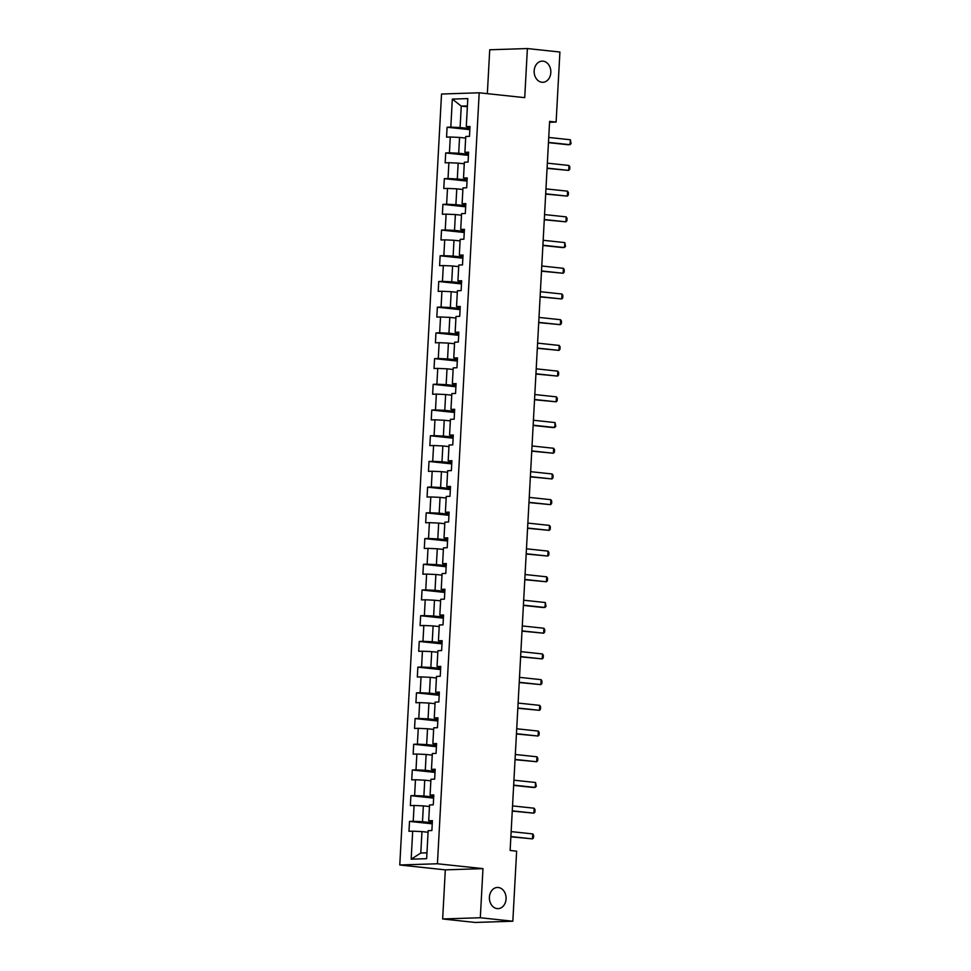 <?xml version="1.0" encoding="UTF-8"?>
<svg xmlns="http://www.w3.org/2000/svg" width="971" height="971" viewBox="0 0 971 971"><rect width="100%" height="100%" fill="white"/><g stroke="black" fill="none" stroke-linecap="round" stroke-linejoin="round"><path stroke-width="1.46" d="M498.305 887.506A10.584 8.338 -91.9 0 1 506.085 898.369A10.584 8.338 -91.9 0 1 498.087 908.638A10.584 8.338 -91.9 0 1 497.164 908.601A10.584 8.338 -91.9 0 1 489.396 897.75A10.584 8.338 -91.9 0 1 497.395 887.47A10.584 8.338 -91.9 0 1 498.305 887.506M543.056 61.161A10.584 8.338 -91.9 0 1 550.836 72.024A10.584 8.338 -91.9 0 1 542.838 82.292A10.584 8.338 -91.9 0 1 541.915 82.256A10.584 8.338 -91.9 0 1 534.147 71.405A10.584 8.338 -91.9 0 1 542.146 61.137A10.584 8.338 -91.9 0 1 543.056 61.161M442.655 918.967L480.317 917.741L482.975 868.632L445.313 869.858L442.655 918.967L475.171 922.45L512.834 921.224L516.633 851.179L510.127 850.475L549.61 121.375L556.116 122.067L559.915 52.033L527.387 48.55L489.724 49.776L487.345 93.665M445.313 869.858L399.773 864.991L441.526 94.029L479.201 92.791L437.435 863.765L399.773 864.991M452.328 99.103L450.811 127.116L447.097 127.237L446.563 137.129L450.277 137.008L449.427 152.823L445.701 152.945L445.167 162.837L448.881 162.715L448.032 178.543L444.317 178.664L443.783 188.544L447.497 188.423L446.636 204.25L442.922 204.371L442.388 214.263L446.102 214.142L445.24 229.957L441.526 230.078L440.992 239.971L444.706 239.849L443.856 255.664L440.142 255.786L439.596 265.678L443.322 265.556L442.46 281.372L438.746 281.493L438.212 291.385L441.926 291.264L441.065 307.091L437.351 307.212L436.816 317.092L440.531 316.971L439.681 332.798L435.955 332.919L435.421 342.812L439.135 342.69L438.285 358.505L434.571 358.627L434.037 368.519L437.751 368.397L436.889 384.213L433.175 384.334L432.641 394.226L436.355 394.105L435.494 409.932L431.779 410.053L431.245 419.933L434.959 419.812L434.11 435.639L430.396 435.761L429.85 445.64L433.576 445.519L432.714 461.346L429 461.468L428.466 471.36L432.18 471.238L431.318 487.054L427.604 487.175L427.07 497.067L430.784 496.946L429.935 512.761L426.208 512.882L425.674 522.774L429.388 522.653L428.539 538.48L424.825 538.602L424.291 548.481L428.005 548.36L427.143 564.187L423.429 564.309L422.895 574.201L426.609 574.079L425.747 589.895L422.033 590.016L421.499 599.908L425.213 599.787L424.363 615.602L420.649 615.723L420.103 625.615L423.829 625.494L422.968 641.321L419.254 641.443L418.719 651.323L422.434 651.201L421.572 667.028L417.858 667.15L417.324 677.03L421.038 676.908L420.188 692.736L416.462 692.857L415.928 702.749L419.642 702.628L418.792 718.443L415.078 718.564L414.544 728.456L418.258 728.335L417.396 744.15L413.682 744.272L413.148 754.164L416.862 754.042L416.001 769.869L412.287 769.991L411.753 779.871L415.467 779.749L414.617 795.577L410.903 795.698L410.357 805.59L414.083 805.469L413.221 821.284L409.507 821.405L408.973 831.297L412.687 831.176L411.17 859.189L426.645 858.68L428.162 830.666L431.877 830.545L432.411 820.653L428.697 820.774L429.546 804.959L433.26 804.838L433.806 794.946L430.08 795.067L430.942 779.252L434.656 779.13L435.19 769.238L431.476 769.36L432.338 753.532L436.052 753.411L436.586 743.531L432.872 743.652L433.721 727.825L437.448 727.704L437.982 717.812L434.268 717.945L435.117 702.118L438.831 701.997L439.365 692.105L435.651 692.226L436.513 676.411L440.227 676.289L440.761 666.397L437.047 666.519L437.909 650.704L441.623 650.582L442.157 640.69L438.443 640.811L439.293 624.984L443.007 624.863L443.553 614.983L439.827 615.104L440.688 599.277L444.402 599.156L444.936 589.263L441.222 589.385L442.084 573.57L445.798 573.448L446.332 563.556L442.618 563.678L443.468 547.862L447.194 547.741L447.728 537.849L444.014 537.97L444.864 522.143L448.578 522.022L449.112 512.142L445.398 512.263L446.259 496.436L449.974 496.315L450.508 486.435L446.794 486.556L447.655 470.729L451.369 470.607L451.903 460.715L448.189 460.837L449.039 445.021L452.753 444.9L453.299 435.008L449.573 435.129L450.435 419.314L454.149 419.193L454.683 409.301L450.969 409.422L451.831 393.595L455.545 393.473L456.079 383.594L452.365 383.715L453.214 367.888L456.94 367.766L457.475 357.874L453.76 357.996L454.61 342.18L458.324 342.059L458.858 332.167L455.144 332.288L456.006 316.473L459.72 316.352L460.254 306.46L456.54 306.581L457.402 290.754L461.116 290.632L461.65 280.753L457.936 280.874L458.785 265.047L462.499 264.925L463.046 255.045L459.319 255.167L460.181 239.339L463.895 239.218L464.429 229.326L460.715 229.447L461.577 213.632L465.291 213.511L465.825 203.619L462.111 203.74L462.973 187.925L466.687 187.804L467.221 177.911L463.507 178.033L464.356 162.206L468.071 162.084L468.605 152.204L464.891 152.326L465.752 136.498L469.466 136.377L470 126.485L466.286 126.606L467.804 98.593L452.328 99.103L461.249 106.118L460.096 127.541L469.891 128.585M428.697 820.774L432.35 821.733M432.289 822.753L422.494 821.709L423.356 805.881L429.461 806.537M413.221 821.284L422.494 821.709M414.083 805.469L423.356 805.881M430.08 795.067L433.746 796.026M433.685 797.045L423.89 796.002L424.74 780.174L430.857 780.83M414.617 795.577L423.89 796.002M415.467 779.749L424.74 780.174M431.476 769.36L435.129 770.319M435.081 771.338L425.286 770.282L426.135 754.467L432.253 755.122M416.001 769.869L425.286 770.282M416.862 754.042L426.135 754.467M432.872 743.652L436.525 744.611M436.477 745.631L426.67 744.575L427.531 728.76L433.636 729.415M417.396 744.15L426.67 744.575M418.258 728.335L427.531 728.76M434.268 717.945L437.921 718.904M437.86 719.912L428.065 718.868L428.927 703.053L435.032 703.696M418.792 718.443L428.065 718.868M419.642 702.628L428.927 703.053M435.651 692.226L439.317 693.185M439.256 694.204L429.461 693.16L430.311 677.333L436.428 677.989M420.188 692.736L429.461 693.16M421.038 676.908L430.311 677.333M437.047 666.519L440.7 667.478M440.652 668.497L430.845 667.453L431.707 651.626L437.824 652.281M421.572 667.028L430.845 667.453M422.434 651.201L431.707 651.626M438.443 640.811L442.096 641.77M442.036 642.79L432.241 641.734L433.102 625.919L439.208 626.574M422.968 641.321L432.241 641.734M423.829 625.494L433.102 625.919M439.827 615.104L443.492 616.063M443.431 617.071L433.636 616.027L434.486 600.212L440.603 600.855M424.363 615.602L433.636 616.027M425.213 599.787L434.486 600.212M441.222 589.385L444.876 590.344M444.827 591.363L435.032 590.319L435.882 574.492L441.999 575.148M425.747 589.895L435.032 590.319M426.609 574.079L435.882 574.492M442.618 563.678L446.272 564.637M446.223 565.656L436.416 564.612L437.278 548.785L443.383 549.44M427.143 564.187L436.416 564.612M428.005 548.36L437.278 548.785M444.014 537.97L447.667 538.929M447.607 539.949L437.812 538.905L438.674 523.078L444.779 523.733M428.539 538.48L437.812 538.905M429.388 522.653L438.674 523.078M445.398 512.263L449.063 513.222M449.003 514.242L439.208 513.186L440.057 497.37L446.175 498.026M429.935 512.761L439.208 513.186M430.784 496.946L440.057 497.37M446.794 486.556L450.447 487.515M450.398 488.522L440.591 487.478L441.453 471.663L447.57 472.307M431.318 487.054L440.591 487.478M432.18 471.238L441.453 471.663M448.189 460.837L451.843 461.795M451.782 462.815L441.987 461.771L442.849 445.944L448.954 446.599M432.714 461.346L441.987 461.771M433.576 445.519L442.849 445.944M449.573 435.129L453.239 436.088M453.178 437.108L443.383 436.064L444.233 420.237L450.35 420.892M434.11 435.639L443.383 436.064M434.959 419.812L444.233 420.237M450.969 409.422L454.622 410.381M454.574 411.401L444.779 410.345L445.628 394.529L451.746 395.185M435.494 409.932L444.779 410.345M436.355 394.105L445.628 394.529M452.365 383.715L456.018 384.674M455.969 385.693L446.162 384.637L447.024 368.822L453.129 369.478M436.889 384.213L446.162 384.637M437.751 368.397L447.024 368.822M453.76 357.996L457.414 358.967M457.353 359.974L447.558 358.93L448.42 343.103L454.525 343.758M438.285 358.505L447.558 358.93M439.135 342.69L448.42 343.103M455.144 332.288L458.81 333.247M458.749 334.267L448.954 333.223L449.804 317.396L455.921 318.051M439.681 332.798L448.954 333.223M440.531 316.971L449.804 317.396M456.54 306.581L460.193 307.54M460.145 308.56L450.338 307.516L451.199 291.688L457.317 292.344M441.065 307.091L450.338 307.516M441.926 291.264L451.199 291.688M457.936 280.874L461.589 281.833M461.541 282.852L451.733 281.796L452.595 265.981L458.7 266.637M442.46 281.372L451.733 281.796M443.322 265.556L452.595 265.981M459.319 255.167L462.985 256.126M462.924 257.133L453.129 256.089L453.991 240.274L460.096 240.917M443.856 255.664L453.129 256.089M444.706 239.849L453.991 240.274M460.715 229.447L464.369 230.406M464.32 231.426L454.525 230.382L455.375 214.555L461.492 215.21M445.24 229.957L454.525 230.382M446.102 214.142L455.375 214.555M462.111 203.74L465.764 204.699M465.716 205.718L455.909 204.675L456.771 188.847L462.876 189.503M446.636 204.25L455.909 204.675M447.497 188.423L456.771 188.847M463.507 178.033L467.16 178.992M467.1 180.011L457.305 178.955L458.166 163.14L464.272 163.796M448.032 178.543L457.305 178.955M448.881 162.715L458.166 163.14M464.891 152.326L468.556 153.284M468.495 154.304L458.7 153.248L459.55 137.433L465.667 138.088M449.427 152.823L458.7 153.248M450.277 137.008L459.55 137.433M466.286 126.606L469.94 127.577M467.367 106.774L461.249 106.118L467.403 105.912M450.811 127.116L460.096 127.541M480.317 917.741L512.834 921.224M482.975 868.632L437.435 863.765M479.201 92.791L524.728 97.658L527.387 48.55M549.562 122.285L556.116 122.067M428.065 832.244L421.96 831.601L420.795 853.024L426.961 852.817M411.17 859.189L420.795 853.024M412.687 831.176L421.96 831.601M447.097 127.237L469.83 129.665M445.701 152.945L468.435 155.384M444.317 178.664L467.051 181.091M442.922 204.371L465.655 206.799M441.526 230.078L464.259 232.506M440.142 255.786L462.864 258.225M438.746 281.493L461.48 283.933M437.351 307.212L460.084 309.64M435.955 332.919L458.688 335.347M434.571 358.627L457.305 361.054M433.175 384.334L455.909 386.774M431.779 410.053L454.513 412.481M430.396 435.761L453.117 438.188M429 461.468L451.733 463.895M427.604 487.175L450.338 489.602M426.208 512.882L448.942 515.322M424.825 538.602L447.558 541.029M423.429 564.309L446.162 566.736M422.033 590.016L444.767 592.444M420.649 615.723L443.371 618.163M419.254 641.443L441.987 643.87M417.858 667.15L440.591 669.577M416.462 692.857L439.195 695.285M415.078 718.564L437.8 720.992M413.682 744.272L436.416 746.711M412.287 769.991L435.02 772.418M410.903 795.698L433.624 798.126M409.507 821.405L432.241 823.833M548.749 137.445L570.365 139.763L571.094 143.672L568.266 144.764L548.457 142.64M570.365 139.763L570.098 144.703L548.469 142.385M547.353 163.152L568.97 165.471L569.831 166.915L569.698 169.379L568.703 170.411L547.074 168.359M568.97 165.471L568.703 170.411L547.086 168.104M545.957 188.872L567.574 191.178L568.436 192.622L568.302 195.086L567.307 196.118L545.678 194.066M567.574 191.178L567.307 196.118L545.69 193.812M544.561 214.579L566.19 216.885L567.04 218.329L566.906 220.805L565.911 221.837L544.282 219.774M566.19 216.885L565.911 221.837L544.294 219.519M543.177 240.286L564.794 242.592L565.523 246.513L562.695 247.605L542.886 245.481M564.794 242.592L564.527 247.544L542.91 245.226M541.782 265.993L563.398 268.312L564.26 269.744L564.127 272.22L563.131 273.252L541.502 271.188M563.398 268.312L563.131 273.252L541.515 270.945M540.386 291.701L562.003 294.019L562.864 295.463L562.731 297.927L561.736 298.959L540.107 296.908M562.003 294.019L561.736 298.959L540.119 296.653M538.99 317.42L560.619 319.726L561.481 321.17L561.347 323.646L560.352 324.666L538.711 322.615M560.619 319.726L560.352 324.666L538.723 322.36M537.606 343.127L559.223 345.433L560.085 346.878L559.951 349.354L558.956 350.385L537.327 348.322M559.223 345.433L558.956 350.385L537.339 348.067M536.21 368.834L557.827 371.153L558.689 372.585L558.556 375.061L557.56 376.093L535.931 374.029M557.827 371.153L557.56 376.093L535.943 373.774M534.815 394.542L556.444 396.86L557.293 398.304L557.16 400.768L556.165 401.8L534.536 399.749M556.444 396.86L556.165 401.8L534.548 399.494M533.431 420.249L555.048 422.567L555.776 426.475L552.948 427.568L533.14 425.456M555.048 422.567L554.781 427.507L533.164 425.201M532.035 445.968L553.652 448.274L554.514 449.719L554.38 452.195L553.385 453.226L531.756 451.163M553.652 448.274L553.385 453.226L531.768 450.908M530.639 471.675L552.256 473.982L553.118 475.426L552.985 477.902L551.989 478.934L530.36 476.87M552.256 473.982L551.989 478.934L530.372 476.615M529.244 497.383L550.873 499.701L551.734 501.133L551.601 503.609L550.606 504.641L528.964 502.577M550.873 499.701L550.606 504.641L528.977 502.335M527.86 523.09L549.477 525.408L550.339 526.852L550.205 529.316L549.21 530.348L527.581 528.297M549.477 525.408L549.21 530.348L527.593 528.042M526.464 548.809L548.081 551.115L548.943 552.56L548.809 555.036L547.814 556.055L526.185 554.004M548.081 551.115L547.814 556.055L526.197 553.749M525.068 574.516L546.685 576.823L547.547 578.267L547.413 580.743L546.418 581.775L524.789 579.711M546.685 576.823L546.418 581.775L524.801 579.456M523.685 600.224L545.301 602.53L546.03 606.45L543.202 607.543L523.393 605.419M545.301 602.53L545.034 607.482L523.418 605.164M522.289 625.931L543.906 628.249L544.767 629.681L544.634 632.157L543.639 633.189L522.01 631.138M543.906 628.249L543.639 633.189L522.022 630.883M520.893 651.638L542.51 653.956L543.372 655.401L543.238 657.865L542.243 658.896L520.614 656.845M542.51 653.956L542.243 658.896L520.626 656.59M519.497 677.357L541.126 679.664L541.988 681.108L541.854 683.584L540.859 684.604L519.218 682.552M541.126 679.664L540.859 684.604L519.23 682.297M518.113 703.065L539.73 705.371L540.592 706.815L540.459 709.291L539.463 710.323L517.834 708.26M539.73 705.371L539.463 710.323L517.846 708.005M516.718 728.772L538.335 731.09L539.196 732.522L539.063 734.998L538.068 736.03L516.438 733.967M538.335 731.09L538.068 736.03L516.451 733.712M515.322 754.479L536.939 756.797L537.8 758.242L537.667 760.706L536.672 761.737L515.043 759.686M536.939 756.797L536.672 761.737L515.055 759.431M513.938 780.198L535.555 782.505L536.283 786.413L533.455 787.505L513.647 785.393M535.555 782.505L535.288 787.445L513.659 785.138M512.542 805.906L534.159 808.212L535.021 809.656L534.887 812.132L533.892 813.164L512.263 811.101M534.159 808.212L533.892 813.164L512.275 810.846M511.147 831.613L532.763 833.919L533.625 835.363L533.492 837.839L532.496 838.871L510.867 836.808M532.763 833.919L532.496 838.871L510.88 836.553"/></g></svg>
